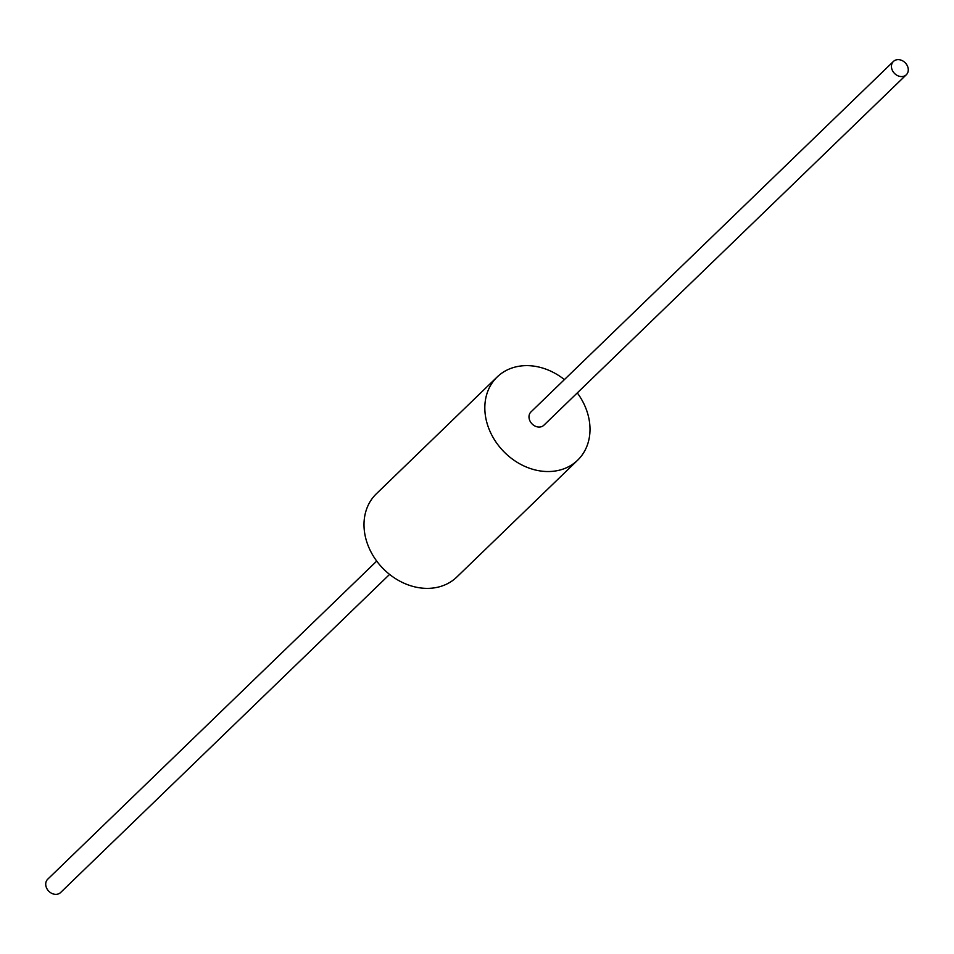 <?xml version="1.0" encoding="UTF-8"?>
<svg xmlns="http://www.w3.org/2000/svg" width="954" height="954" viewBox="0 0 954 954"><rect width="100%" height="100%" fill="white"/><g stroke="black" fill="none" stroke-linecap="round" stroke-linejoin="round"><path stroke-width="1.43" d="M564.41 379.597A57.884 47.128 46 0 0 509.996 368.733A57.884 47.128 46 0 0 497.177 376.973L376.353 493.802A57.884 47.128 46 0 0 376.687 561.059A57.884 47.128 46 0 0 444.004 585.267A57.884 47.128 46 0 0 456.823 577.027L577.647 460.198A57.884 47.128 46 0 0 577.289 392.905M497.177 376.973A57.884 47.128 46 0 0 497.511 444.23A57.884 47.128 46 0 0 564.816 468.438A57.884 47.128 46 0 0 577.647 460.198M893.421 61.45L530.973 411.925A9.266 7.537 46 0 0 531.02 422.694A9.266 7.537 46 0 0 541.789 426.569A9.266 7.537 46 0 0 543.852 425.245L906.3 74.77A9.266 7.537 46 0 0 906.252 64.001A9.266 7.537 46 0 0 895.472 60.138A9.266 7.537 46 0 0 893.421 61.45A9.266 7.537 46 0 0 893.481 72.218A9.266 7.537 46 0 0 904.249 76.081A9.266 7.537 46 0 0 906.3 74.77M376.711 561.095L47.7 879.23A9.266 7.537 46 0 0 47.748 889.999A9.266 7.537 46 0 0 58.528 893.862A9.266 7.537 46 0 0 60.579 892.55L389.59 574.403"/></g></svg>

